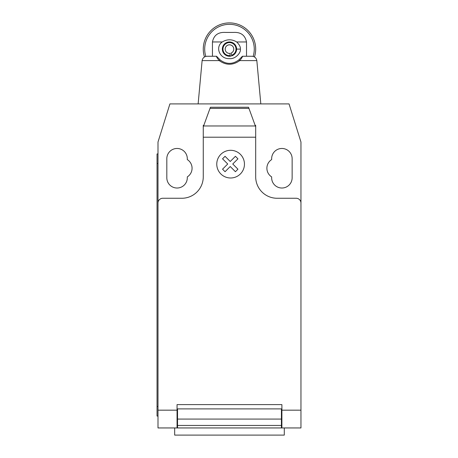 <?xml version="1.0" encoding="UTF-8"?>
<svg xmlns="http://www.w3.org/2000/svg" width="458" height="458" viewBox="0 0 458 458"><rect width="100%" height="100%" fill="white"/><g stroke="black" fill="none" stroke-linecap="round" stroke-linejoin="round"><path stroke-width="0.69" d="M174.67 427.949L174.67 435.1L284.286 435.1L284.286 427.949M300.958 414.662L300.958 426.175M203.604 125.967L210.417 107.246L248.539 107.246L255.684 126.883L255.684 137.205L203.266 137.205L203.266 126.883L203.604 125.967L255.352 125.967M248.946 108.374L210.004 108.374M210.417 107.246L248.539 107.246M255.684 126.883L255.684 125.355L255.129 125.355M255.684 137.205L255.684 176.822A21.446 21.446 0 0 0 277.13 198.262L296.189 198.262A4.763 4.763 0 0 1 300.958 203.031L300.958 410.168L281.893 410.168L281.893 427.949L300.958 427.949L300.958 410.168M300.958 203.031L300.958 142.032L289.044 103.909L169.912 103.909L157.999 142.032L157.999 203.031A4.763 4.763 0 0 1 162.762 198.262L181.826 198.262A21.446 21.446 0 0 0 203.266 176.822L203.266 137.205M157.999 203.031L157.999 410.168L177.057 410.168L177.057 404.603L281.893 404.603L281.893 410.168M281.418 411.273L281.893 411.273M281.418 419.076L281.418 408.891L177.532 408.891L177.532 425.442L281.418 425.442L281.418 419.076L177.532 419.076M177.057 411.273L177.532 411.273M177.532 425.442L177.532 427.949L281.418 427.949L281.418 425.442M157.999 410.168L157.999 427.949L177.057 427.949L177.057 410.168M177.057 427.949L177.532 427.949L177.057 427.949M281.418 427.949L281.893 427.949M157.042 406.509L157.042 163.477L157.999 163.477L157.999 406.509L157.042 406.509L157.042 416.041L157.999 416.041M157.999 153.945L157.042 153.945L157.042 163.477M203.827 125.355L203.266 125.355L203.266 126.883M271.651 159.584A10.248 10.248 0 0 0 271.651 176.897L271.651 177.773A10.248 10.248 0 0 0 281.893 188.02A10.248 10.248 0 0 0 292.141 177.773L292.141 158.714A10.248 10.248 0 0 0 281.893 148.466A10.248 10.248 0 0 0 271.651 158.714L271.651 159.584M187.305 176.897A10.248 10.248 0 0 0 187.305 159.584L187.305 158.714A10.248 10.248 0 0 0 177.057 148.466A10.248 10.248 0 0 0 166.815 158.714L166.815 177.773A10.248 10.248 0 0 0 177.057 188.02A10.248 10.248 0 0 0 187.305 177.773L187.305 176.897M242.397 56.26C242.654 56.672 241.767 58.12 239.734 60.605L256.835 60.605L260.82 103.909L256.835 60.605C256.268 57.863 254.574 56.414 251.751 56.26L242.397 56.26L238.778 59.964C232.578 64.492 226.378 64.492 220.178 59.969L216.56 56.26C216.296 56.672 217.184 58.12 219.222 60.605C226.057 65.437 232.893 65.437 239.734 60.611L238.778 59.969M198.131 103.909L202.115 60.605L198.131 103.909M219.371 59.219L219.668 59.506M239.288 59.506L239.58 59.225M220.178 59.969L219.222 60.605L202.115 60.605M216.56 56.26L207.205 56.26C204.394 56.408 202.699 57.851 202.121 60.576M212.443 41.959L222.279 41.959C214.779 47.151 219.771 59.168 229.475 58.641C235.567 59.328 241.286 52.281 240.358 49.109C240.639 47.008 239.408 44.626 236.671 41.964L246.513 41.959C245.104 35.169 240.736 31.991 233.403 32.432L225.554 32.432C218.22 31.991 213.852 35.169 212.443 41.959L212.443 56.26M254.476 56.987A26.209 26.209 0 0 0 229.475 22.9A26.209 26.209 0 0 0 204.48 56.987M205.808 56.443A24.778 24.778 0 0 1 229.475 24.331A24.778 24.778 0 0 1 253.148 56.443M225.422 43.224L226.893 42.445A7.151 7.151 0 0 1 235.664 45.531L233.523 43.218M236.505 47.804A7.151 7.151 0 0 1 236.391 50.918L236.505 47.804M222.279 41.959C227.099 39.079 231.903 39.079 236.677 41.964M230.408 56.197L230.214 56.22A7.151 7.151 0 0 1 226.893 42.445L229.475 41.959L232.057 42.445A7.151 7.151 0 0 1 232.057 55.773L229.475 56.26L226.893 55.773L224.54 54.279M222.399 48.113L223.481 45.222M232.057 55.773A7.151 7.151 0 0 1 231.966 55.813L230.969 53.128A4.288 4.288 0 0 0 232.481 46.046A4.288 4.288 0 0 0 225.428 47.695A4.288 4.288 0 0 0 229.916 53.374L230.145 55.584A6.509 6.509 0 0 1 223.332 46.962A6.509 6.509 0 0 1 234.038 44.46A6.509 6.509 0 0 1 231.742 55.212M230.666 56.157A7.151 7.151 0 0 1 230.197 56.059M229.475 41.959A7.151 7.151 0 0 1 232.057 42.445M230.214 56.22L230.145 55.584M246.513 56.26L246.513 41.959M237.937 169.191L235.423 171.71L230.237 166.523L225.061 171.71L222.542 169.191L227.723 164.004L222.542 158.823L225.061 156.31L230.237 161.491L235.423 156.31L237.937 158.823L232.756 164.004L237.937 169.191M244.452 164.147A13.843 13.843 0 0 0 223.687 152.159A13.843 13.843 0 0 0 223.687 176.135A13.843 13.843 0 0 0 244.452 164.147M281.893 408.891L281.418 408.891M281.418 413.654L281.893 413.654M177.532 408.891L177.057 408.891M177.532 413.654L177.057 413.654M240.358 49.109L236.626 49.109M177.057 426.999L177.532 426.999M281.418 414.61L281.893 414.61M281.893 426.999L281.418 426.999M177.057 414.61L177.532 414.61"/></g></svg>
